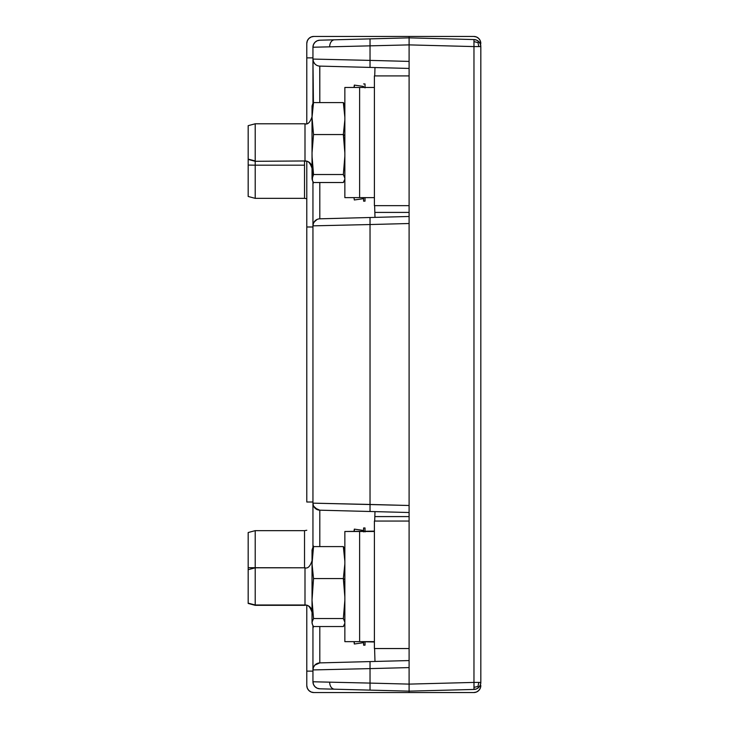 <?xml version="1.0" encoding="UTF-8"?>
<svg xmlns="http://www.w3.org/2000/svg" width="729" height="729" viewBox="0 0 729 729"><rect width="100%" height="100%" fill="white"/><g stroke="black" fill="none" stroke-linecap="round" stroke-linejoin="round"><path stroke-width="1.09" d="M319.73 66.102L319.803 102.579L319.803 66.102A7.035 7.035 135.7 0 1 312.951 59.067L370.031 60.389L370.031 67.414L409.097 68.435L409.097 61.409L409.097 223.511L409.097 216.486L319.803 218.818L319.803 182.514L319.803 218.818A7.035 7.035 -135.7 0 0 312.951 225.853L370.031 224.541L370.031 217.506L370.031 224.541L312.951 225.853A7.035 7.035 44.3 0 1 319.803 218.818L409.097 216.486M312.03 623.076L312.03 600.186L312.03 622.22L313.534 618.547L312.03 600.186L312.03 563.891L312.03 596.942L313.534 578.58L312.03 563.891L313.534 546.595L312.03 549.894L312.03 561.294L313.534 546.595L312.951 545.046L312.951 503.147A7.035 7.035 -44.3 0 0 319.803 510.182L314.91 508.013L313.452 505.753L312.951 503.147L370.031 504.459L370.031 511.494L319.803 510.182L319.803 546.595L319.803 510.182A7.035 7.035 135.7 0 1 312.951 503.147L409.097 505.489L409.097 667.591L370.031 668.611L370.031 661.586L319.803 662.898L319.803 626.53L319.803 662.898A7.035 7.035 -135.7 0 0 312.951 669.933L312.951 669.896M313.506 626.493L312.951 628.088L312.951 669.933L313.452 667.317L314.91 665.067L319.803 662.898A7.035 7.035 -135.7 0 0 312.951 669.933L370.031 668.611L370.031 661.586L409.097 660.565L409.097 684.112L370.031 683.091L370.031 668.611L312.951 669.933L312.951 681.77L370.031 683.091L370.031 668.611L409.097 667.591L409.097 505.489L409.097 512.514L370.031 511.494L370.031 224.541L409.097 223.511L409.097 505.489L370.031 504.459L370.031 224.541L409.097 223.511L409.097 61.409L370.031 60.389L370.031 67.414L319.803 66.102A7.035 7.035 135.7 0 1 312.951 59.067L312.951 103.482L312.951 100.912L313.415 102.361L312.951 59.067L313.452 61.683L314.91 63.933M312.951 681.77A7.035 7.035 -44.2 0 0 319.803 688.805L317.17 688.222L314.946 686.682L313.47 684.431L312.951 681.77L329.681 682.162A7.035 5.021 91.5 0 0 334.52 689.187A7.035 5.021 -88.5 0 1 329.681 682.162L370.031 683.091L370.031 690.117L319.803 688.805A7.035 7.035 135.8 0 1 312.951 681.77L312.951 625.628L312.951 628.088L313.579 626.393M314.946 220.942L313.452 223.247L312.951 225.853L312.951 181.612L312.951 183.954L313.47 182.423L312.951 183.954L312.951 547.506L312.951 545.046L313.579 546.723M374.378 87.462L344.853 87.462L344.853 197.623L359.625 197.623L359.625 87.462L359.625 197.623L374.396 197.623L374.396 75.916L409.097 75.916L374.396 75.916L374.396 87.462L344.853 87.462L344.853 197.623L374.396 197.623L374.396 87.462M374.733 75.916L374.979 67.542L374.733 75.916M374.988 217.379L374.633 205.66L374.988 217.379M374.988 511.621L374.697 521.044L374.988 511.621M374.396 531.131L344.853 531.487L344.853 641.648L359.625 641.648L359.625 531.487L359.625 641.648L374.396 641.994L374.396 521.044L409.097 521.044L374.396 521.044L374.396 531.131M374.597 648.546L374.979 661.458L374.597 648.546M370.031 45.909L370.031 60.389L409.097 61.409L409.097 44.888L329.681 46.838L409.097 44.888L409.097 37.853L370.031 38.883L370.031 45.909L370.031 38.883L334.52 39.813A7.035 5.021 88.5 0 0 329.681 46.838A7.035 5.021 -91.5 0 1 334.52 39.813L319.803 40.195A7.035 7.035 -135.8 0 0 312.951 47.23L312.951 59.067L370.031 60.389L370.031 45.909M312.951 503.147L312.951 225.853M312.951 59.067L312.951 47.23A7.035 7.035 44.2 0 1 319.803 40.195L409.097 37.853L409.097 44.888L473.968 46.583L473.968 39.557L409.097 37.853L409.097 36.45L473.786 36.45L409.097 36.45L409.097 37.853L473.968 39.557L473.968 46.583L478.825 46.583L477.987 42.61L474.05 41.617L477.987 42.61L478.825 41.681A7.035 7.035 0 0 0 473.968 39.557L476.611 40.141L478.825 41.681L477.987 42.61L478.825 46.583L480.821 46.583A7.035 7.035 0 0 0 478.825 41.681L480.302 43.94L480.821 46.583L473.968 46.583L473.968 689.443L409.097 691.147L370.031 690.117L370.031 683.091L409.097 684.112L409.097 691.147L409.097 684.112L473.968 682.417L409.097 684.112L409.097 667.591M319.803 66.102L409.097 68.435M409.097 512.514L319.803 510.182M319.803 662.898L409.097 660.565M319.803 40.195L317.17 40.778L314.946 42.318L313.47 44.569L312.951 47.23L329.681 46.838M409.097 61.409L409.097 44.888L473.968 46.583L473.968 682.417L480.821 682.417L480.302 685.06L478.825 687.319L477.987 686.39L478.825 682.417L477.987 686.39L474.05 687.383L473.968 682.417L480.821 682.417A7.035 7.035 0 0 1 478.825 687.319L476.611 688.859L473.968 689.443L474.05 687.383L477.987 686.39L478.825 687.319A7.035 7.035 0 0 1 473.968 689.443L409.097 691.147L319.803 688.805M409.097 505.489L409.097 223.511M480.821 682.417L480.821 46.583L480.821 682.417A7.035 7.035 0 0 1 473.968 689.443M473.968 39.557A7.035 7.035 0 0 1 478.825 41.681M374.834 516.588L409.097 516.588L374.834 516.588M374.834 212.412L409.097 212.412L374.834 212.412M304.531 530.648L255.214 530.648L248.179 532.525L248.179 567.7L255.214 567.8L255.214 530.648L255.214 567.8L304.531 567.8L304.531 530.648L306.791 530.265M304.531 530.703L304.531 567.8L248.179 567.7L248.179 569.695L248.179 532.58M248.179 196.42L248.179 159.414L255.214 161.3L248.179 159.414L248.179 125.67L248.179 159.113L255.214 160.963L255.214 123.784L255.214 165.182L304.531 165.182L304.531 161.3M306.791 198.735L304.531 198.352L304.531 165.182L304.531 198.352L255.214 198.352L255.214 165.182L255.214 198.352L248.179 196.475L248.179 165.073L255.214 165.182L248.179 165.073L248.179 158.548M304.531 165.182L255.214 165.182M363.607 642.668L354.33 644.008L354.33 641.648L354.33 644.008L353.984 641.648L344.853 641.648L344.853 531.487L374.396 531.487L374.396 641.648L353.975 641.648M353.984 531.487L354.33 529.126L354.33 531.487L354.33 529.126L363.607 530.466M365.019 645.183L365.019 641.648L365.019 645.165L363.607 645.183L363.607 641.648L363.607 645.183M363.607 531.915L363.607 527.969M365.019 531.487L365.019 527.951L363.607 527.951L363.607 531.487M365.019 531.915L365.019 527.969M363.607 198.643L354.33 199.983L353.984 197.623M353.984 87.462L354.33 85.102L354.33 87.462L354.33 85.102L363.607 86.45M365.019 201.158L365.019 197.623L365.019 201.14L363.607 201.158L363.607 197.623L363.607 201.158M365.019 87.462L365.019 83.935L363.607 83.935M365.019 87.89L365.019 83.944M480.283 40.788L480.821 46.583L480.283 40.788L478.762 38.509L476.484 36.988L473.786 36.45A7.035 7.035 0 0 1 480.821 43.485M480.821 685.515L480.283 688.212L478.762 690.491L476.484 692.012L473.786 692.55L409.097 692.55L409.097 691.147L409.097 692.55L473.786 692.55A7.035 7.035 0 0 0 480.821 685.515L480.283 688.212L478.762 690.491M306.791 43.485L306.791 123.556L306.791 57.873L312.951 57.873L306.791 57.873L306.791 43.485L307.328 40.788L308.85 38.509L311.137 36.988L313.825 36.45L409.097 36.45L313.825 36.45A7.035 7.035 0 0 0 306.791 43.485L306.791 44.423M409.097 692.55L313.825 692.55L311.137 692.012L308.85 690.491L307.328 688.212L306.791 685.515L306.791 671.127L312.951 671.127L306.791 671.127L306.791 605.553L306.791 685.515A7.035 7.035 0 0 0 313.825 692.55L409.097 692.55M306.791 502.008L312.951 502.008L306.791 502.008L306.791 226.992L312.951 226.992L306.791 226.992L306.791 161.537L306.791 502.008M248.179 603.439L255.214 605.325L304.995 605.325L255.214 605.325L248.179 603.439L248.179 569.695L248.179 603.138L255.214 604.988L255.214 567.809L255.214 604.988L304.995 604.988A7.035 6.907 180 0 1 312.03 611.895A7.035 6.907 0 0 0 304.995 604.988L304.995 567.873M344.398 587.738L344.853 596.942L343.341 578.58L344.398 587.738M344.853 579.646L343.341 578.58L313.534 578.58L343.341 578.58L344.853 579.646M304.995 604.988L304.995 567.809C307.766 568.775 310.107 566.433 312.03 560.774M374.396 648.546L374.396 641.648L374.396 648.546L409.097 648.546L374.396 648.546M344.853 623.24L343.341 626.53L313.534 626.53L312.486 624.707L312.03 622.22L313.534 618.547L343.341 618.547L344.853 600.186L343.341 618.547L313.534 618.547L312.03 600.186L313.534 578.58L312.03 563.891L312.03 550.267M312.03 622.867L312.486 624.707L312.03 622.867M313.534 546.595L343.341 546.595L344.853 561.294L343.341 546.595L313.534 546.595L312.486 548.427M344.853 563.891L343.341 578.58L344.853 563.891M344.398 548.427L343.341 546.595L344.853 549.894M344.398 624.707L343.341 626.53L313.534 626.53L312.486 624.707M343.341 618.547L344.853 622.22L343.341 618.547M409.097 612.105L409.097 611.604M409.097 605.753L409.097 600.714M409.097 563.809L409.097 562.496M255.214 161.3L304.995 160.963A7.035 6.907 180 0 1 312.03 167.87A7.035 6.907 -0 0 0 304.995 160.963L304.995 123.857M344.398 143.713L344.853 152.917L343.341 134.555L344.398 143.713M344.853 135.621L343.341 134.555L313.534 134.555L312.03 119.866L312.03 152.917L313.534 134.555L343.341 134.555L344.853 135.621M304.995 160.963L304.995 123.784C307.766 124.759 310.107 122.408 312.03 116.758M312.03 179.052L313.534 174.523L312.03 156.17L312.03 178.195L313.534 174.523L312.03 156.17L312.03 117.269L313.534 102.579L312.03 105.869L312.03 117.269L312.03 106.243M344.853 179.216L343.341 182.514L313.534 182.514L312.486 180.683L312.03 152.917L313.534 134.555L312.03 117.269L313.534 102.579L343.341 102.579L344.853 117.269L343.341 102.579L313.534 102.579L312.486 104.402M312.03 178.842L312.486 180.683L312.03 178.842M344.853 156.17L343.341 174.523L313.534 174.523L343.341 174.523L344.853 178.195L343.341 174.523L344.853 156.17M344.853 119.866L343.341 134.555L344.853 119.866M344.398 104.402L343.341 102.579L344.853 105.869M344.398 180.683L343.341 182.514L313.534 182.514L312.486 180.683M374.396 205.66L374.396 197.623L374.396 205.66L409.097 205.66L374.396 205.66M317.079 219.447L313.989 222.172M313.67 506.236L317.58 509.753M248.179 569.695L255.214 567.809L304.995 567.809M304.995 605.325C307.766 604.35 310.107 606.701 312.03 612.36M248.179 125.67L255.214 123.784L304.995 123.784M304.995 161.3C307.766 160.334 310.107 162.676 312.03 168.335"/></g></svg>
